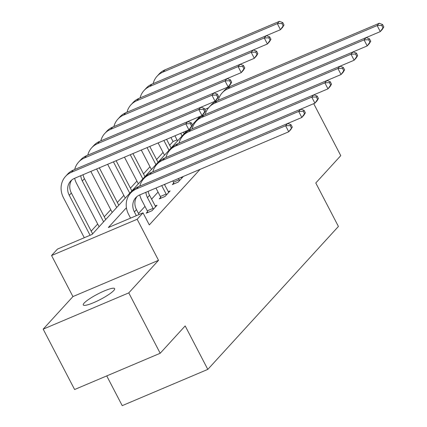 <?xml version="1.0" encoding="UTF-8"?>
<svg xmlns="http://www.w3.org/2000/svg" width="427" height="427" viewBox="0 0 427 427"><rect width="100%" height="100%" fill="white"/><g stroke="black" fill="none" stroke-linecap="round" stroke-linejoin="round"><path stroke-width="0.64" d="M84.162 303.069A17.683 3.01 -27.5 0 0 83.281 304.963A17.683 3.01 -27.5 0 0 96.929 301.174A17.683 3.01 -27.5 0 0 113.769 290.525A17.683 3.01 -27.5 0 0 114.649 288.631A17.683 3.01 -27.5 0 0 101.002 292.42A17.683 3.01 -27.5 0 0 84.162 303.069M106.734 375.909L122.218 405.65L207.805 369.392L338.419 226.454L315.788 182.986L340.773 155.647L313.717 103.67M207.805 369.392L185.174 325.924L160.194 353.262L74.608 389.52L43.175 329.148L128.767 292.885L158.524 260.321L137.152 219.264L51.566 255.522L57.437 249.101L92.131 234.402L186.855 130.742M158.524 260.321L72.937 296.578L43.175 329.148M72.937 296.578L51.566 255.522M177.034 139.848L173.042 141.54L169.663 145.239M163.066 152.455L156.581 159.554M149.989 166.765L143.504 173.864M136.912 181.08L130.427 188.179M123.835 195.39L117.35 202.489M110.753 209.705L104.268 216.799M97.676 224.015L91.191 231.114M173.042 141.54L170.928 137.489M160.194 353.262L128.767 292.885M126.419 207.741L108.325 227.543L143.024 212.843L149.306 224.917L200.082 169.354M165.388 184.053L164.641 184.864M158.049 192.081L151.564 199.179M144.972 206.39L138.487 213.489M147.566 211.696L146.205 213.185L151.985 210.735L157.019 205.232L155.129 206.033M160.643 197.386L159.282 198.875L165.068 196.425L170.095 190.922L168.211 191.718M173.72 183.076L172.359 184.565L178.144 182.115L183.172 176.607L181.288 177.408M143.024 212.843L137.152 219.264M204.784 109.419L208.552 107.823M192.273 124.817L199.932 116.432M139.026 214.535L136.475 209.63A13.813 12.34 42.4 0 1 136.875 196.633M136.33 215.678L134.382 211.925A13.813 12.34 42.4 0 1 135.749 197.706A13.813 12.34 42.4 0 1 139.661 194.947L288.743 131.788L285.604 125.751L136.517 188.91A20.72 18.51 -137.6 0 0 130.646 193.047A20.72 18.51 -137.6 0 0 128.596 214.375L130.55 218.128M292.276 127.102L290.84 129.498L288.743 131.788L292.276 127.102L291.017 124.684L290.179 125.602L291.438 128.015M290.179 125.602L285.604 125.751L287.697 123.462L138.615 186.62A20.72 18.51 -137.6 0 0 132.744 190.752L130.646 193.047M305.353 112.787L304.099 110.374L303.261 111.292L304.515 113.705L305.353 112.787L303.917 115.183L301.825 117.478L287.702 123.462L291.017 124.684M192.46 125.175L191.2 122.757L190.362 123.675L191.622 126.093L192.46 125.175L191.024 127.572L188.926 129.867L185.782 123.83L71.394 172.289A20.72 18.51 -137.6 0 0 65.528 176.42A20.72 18.51 -137.6 0 0 63.474 197.749L84.284 237.727M90.07 235.277L69.259 195.299A13.813 12.34 42.4 0 1 70.626 181.08A13.813 12.34 42.4 0 1 74.538 178.326L188.926 129.867L191.622 126.093M92.622 233.863L71.357 193.004A13.813 12.34 42.4 0 1 71.757 180.007M190.362 123.675L185.782 123.83L187.88 121.535L73.492 169.994A20.72 18.51 -137.6 0 0 67.621 174.125L65.528 176.42M205.536 110.86L204.277 108.447L203.439 109.365L204.698 111.778L205.536 110.86L204.101 113.262L202.003 115.552L187.885 121.535L191.2 122.757M155.658 206.721L149.551 195.32A13.813 12.34 42.4 0 1 148.174 191.344M147.827 212.497L147.278 210.826L153.058 208.376L147.459 197.61A13.813 12.34 42.4 0 1 145.906 192.305M153.058 208.376L153.346 209.246M139.773 194.899A20.72 18.51 -137.6 0 0 141.673 200.06L147.278 210.826M304.515 113.705L301.825 117.478L298.681 111.442L149.594 174.6A20.72 18.51 -137.6 0 0 143.728 178.732A20.72 18.51 -137.6 0 0 139.81 186.113M303.261 111.292L298.681 111.442L300.773 109.147L151.692 172.305A20.72 18.51 -137.6 0 0 145.82 176.442L143.728 178.732M318.43 98.477L317.176 96.059L316.338 96.977L317.592 99.395L318.43 98.477L316.999 100.873L314.902 103.169L300.779 109.147L304.099 110.374M168.734 192.412L164.427 184.459M160.91 198.187L160.355 196.511L166.14 194.061L161.732 185.601M166.14 194.061L166.429 194.936M155.951 188.051L160.355 196.511M317.592 99.395L314.902 103.169L311.758 97.126L162.671 160.29A20.72 18.51 -137.6 0 0 156.805 164.422A20.72 18.51 -137.6 0 0 152.887 171.798M316.338 96.977L311.758 97.126L313.856 94.837L164.769 157.995A20.72 18.51 -137.6 0 0 158.903 162.127L156.805 164.422M331.512 84.162L330.252 81.749L329.414 82.667L330.674 85.08L331.512 84.162L330.076 86.558L327.979 88.853L313.856 94.837L317.176 96.059M74.656 178.278A20.72 18.51 -137.6 0 0 76.556 183.439L99.112 226.764M103.606 221.843L82.336 180.989A13.813 12.34 42.4 0 1 80.783 175.678M105.704 219.553L84.434 178.694A13.813 12.34 42.4 0 1 83.057 174.718M204.698 111.778L202.003 115.552L198.859 109.515L84.477 157.974A20.72 18.51 -137.6 0 0 78.605 162.111A20.72 18.51 -137.6 0 0 74.688 169.487M203.439 109.365L198.859 109.515L200.957 107.22L86.569 155.679A20.72 18.51 -137.6 0 0 80.703 159.815L78.605 162.111M218.613 96.55L217.359 94.137L216.516 95.05L217.775 97.468L218.613 96.55L217.178 98.947L215.08 101.242L200.962 107.225L204.277 108.447M90.828 171.424L112.189 212.454M116.683 207.533L96.614 168.975M118.781 205.238L99.31 167.832M217.775 97.468L215.08 101.242L211.941 95.205L97.553 143.664A20.72 18.51 -137.6 0 0 91.682 147.795A20.72 18.51 -137.6 0 0 87.765 155.177M216.516 95.05L211.941 95.205L214.034 92.91L99.646 141.369A20.72 18.51 -137.6 0 0 93.78 145.5L91.682 147.795M231.69 82.24L230.436 79.822L229.598 80.74L230.852 83.158L231.69 82.24L230.254 84.637L228.162 86.927L214.039 92.91L217.359 94.137M181.811 178.096L181.245 177.333M173.986 183.877L173.431 182.201L179.217 179.751L178.55 178.475M179.217 179.751L179.505 180.626M172.77 180.925L173.431 182.201M330.674 85.08L327.979 88.853L324.835 82.817L175.753 145.975A20.72 18.51 -137.6 0 0 169.882 150.112A20.72 18.51 -137.6 0 0 165.964 157.488M329.414 82.667L324.835 82.817L326.933 80.522L177.845 143.68A20.72 18.51 -137.6 0 0 171.98 147.817L169.882 150.112M326.933 80.522L330.252 81.749M344.589 69.852L343.329 67.439L342.491 68.352L343.751 70.77L344.589 69.852L343.153 72.248L341.056 74.544L337.917 68.507L188.83 131.665A20.72 18.51 -137.6 0 0 182.959 135.797A20.72 18.51 -137.6 0 0 179.041 143.178M326.938 80.527L341.056 74.544L343.751 70.77M342.491 68.352L337.917 68.507L340.009 66.212L190.928 129.37A20.72 18.51 -137.6 0 0 185.056 133.502L182.959 135.797M340.009 66.212L343.329 67.439M357.666 55.542L356.412 53.124L355.574 54.042L356.828 56.455L357.666 55.542L356.23 57.939L354.138 60.228L350.994 54.192L201.907 117.35A20.72 18.51 -137.6 0 0 196.041 121.487A20.72 18.51 -137.6 0 0 192.118 128.863M340.015 66.212L354.138 60.228L356.828 56.455M355.574 54.042L350.994 54.192L353.086 51.902L204.005 115.06A20.72 18.51 -137.6 0 0 198.133 119.192L196.041 121.487M353.086 51.902L356.412 53.124M107.647 164.299L125.266 198.144M129.76 193.223L113.433 161.849M131.858 190.928L116.128 160.707M230.852 83.158L228.162 86.927L225.018 80.89L110.63 129.349A20.72 18.51 -137.6 0 0 104.759 133.486A20.72 18.51 -137.6 0 0 100.841 140.862M229.598 80.74L225.018 80.89L227.116 78.6L112.728 127.059A20.72 18.51 -137.6 0 0 106.857 131.19L104.759 133.486M244.772 67.925L243.513 65.512L242.675 66.431L243.929 68.843L244.772 67.925L243.337 70.322L241.239 72.617L227.116 78.6L230.436 79.822M124.465 157.173L138.343 183.829M142.842 178.908L130.251 154.723M144.934 176.618L132.946 153.581M243.929 68.843L241.239 72.617L238.095 66.58L123.707 115.039A20.72 18.51 -137.6 0 0 117.841 119.17A20.72 18.51 -137.6 0 0 113.924 126.552M242.675 66.431L238.095 66.58L240.193 64.285L125.805 112.744A20.72 18.51 -137.6 0 0 119.934 116.881L117.841 119.17M257.849 53.615L256.59 51.197L255.752 52.115L257.011 54.533L257.849 53.615L256.413 56.012L254.316 58.307L240.193 64.285L243.513 65.512M141.284 150.048L151.42 169.519M155.919 164.598L147.069 147.598M158.017 162.303L149.765 146.456M257.011 54.533L254.316 58.307L251.172 52.27L136.784 100.729A20.72 18.51 -137.6 0 0 130.918 104.861A20.72 18.51 -137.6 0 0 127 112.237M255.752 52.115L251.172 52.27L253.27 49.975L138.882 98.434A20.72 18.51 -137.6 0 0 133.016 102.565L130.918 104.861M270.926 39.3L269.667 36.887L268.829 37.806L270.088 40.218L270.926 39.3L269.49 41.702L267.393 43.992L253.275 49.975L256.59 51.197M158.107 142.922L164.502 155.204M168.996 150.283L163.888 140.472M171.094 147.993L166.583 139.33M270.088 40.218L267.393 43.992L264.254 37.955L149.866 86.414A20.72 18.51 -137.6 0 0 143.995 90.551A20.72 18.51 -137.6 0 0 140.077 97.927M268.829 37.806L264.254 37.955L266.347 35.66L151.959 84.119A20.72 18.51 -137.6 0 0 146.093 88.256L143.995 90.551M284.003 24.99L282.749 22.578L281.911 23.49L283.165 25.908L284.003 24.99L282.567 27.387L280.475 29.682L266.352 35.665L269.667 36.887M370.743 41.227L369.488 38.814L368.65 39.732L369.905 42.145L370.743 41.227L369.307 43.623L367.215 45.919L364.071 39.882L214.984 103.04A20.72 18.51 -137.6 0 0 209.118 107.172A20.72 18.51 -137.6 0 0 205.2 114.553M353.092 51.902L367.215 45.919L369.905 42.145M368.65 39.732L364.071 39.882L366.169 37.587L217.081 100.745A20.72 18.51 -137.6 0 0 211.216 104.882L209.118 107.172M383.825 26.917L382.565 24.499L381.727 25.417L382.987 27.835L383.825 26.917L382.389 29.314L380.292 31.609L366.169 37.587L369.488 38.814M382.987 27.835L380.292 31.609L377.148 25.567L228.066 88.731A20.72 18.51 -137.6 0 0 222.195 92.862A20.72 18.51 -137.6 0 0 218.277 100.238M381.727 25.417L377.148 25.567L379.245 23.277L230.158 86.435A20.72 18.51 -137.6 0 0 224.292 90.567L222.195 92.862M379.245 23.277L382.565 24.499M174.926 135.797L177.579 140.894M182.073 135.973L180.706 133.347M184.17 133.678L183.402 132.205M283.165 25.908L280.475 29.682L277.331 23.645L162.943 72.104A20.72 18.51 -137.6 0 0 157.072 76.236A20.72 18.51 -137.6 0 0 153.154 83.617M281.911 23.49L277.331 23.645L279.423 21.35L165.041 69.809A20.72 18.51 -137.6 0 0 159.17 73.94L157.072 76.236M279.423 21.35L282.749 22.578M134.382 211.925L136.475 209.63M136.517 188.91L138.615 186.62M69.259 195.299L71.357 193.004M71.394 172.289L73.492 169.994M147.459 197.61L149.551 195.32M149.594 174.6L151.692 172.305M162.671 160.29L164.769 157.995M82.336 180.989L84.434 178.694M84.477 157.974L86.569 155.679M97.553 143.664L99.646 141.369M175.753 145.975L177.845 143.68M188.83 131.665L190.928 129.37M201.907 117.35L204.005 115.06M110.63 129.349L112.728 127.059M123.707 115.039L125.805 112.744M136.784 100.729L138.882 98.434M149.866 86.414L151.959 84.119M214.984 103.04L217.081 100.745M228.066 88.731L230.158 86.435M162.943 72.104L165.041 69.809"/></g></svg>
